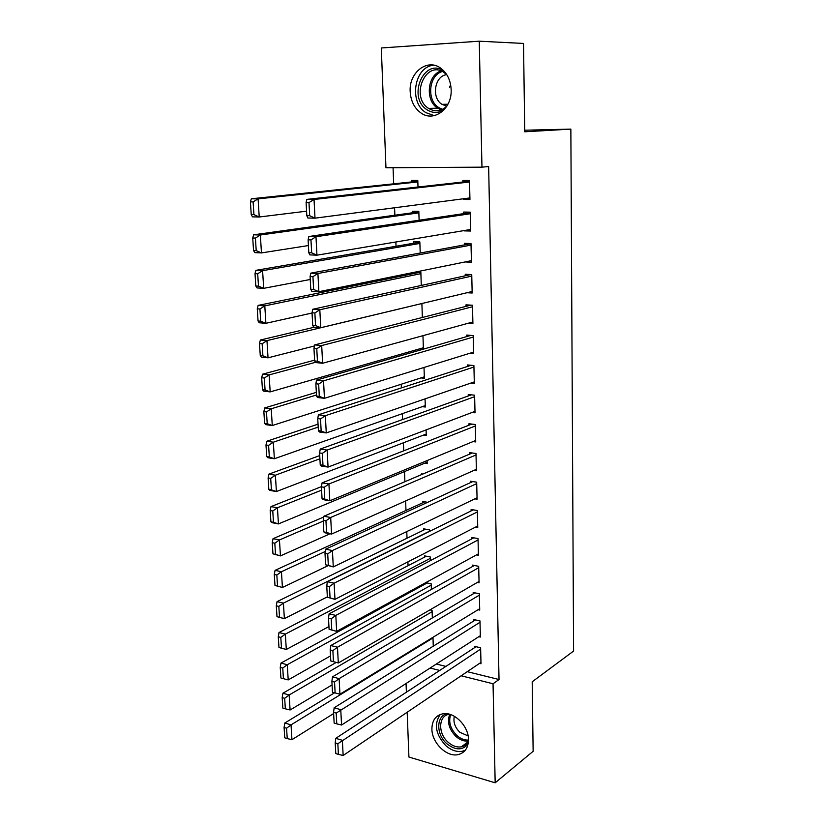 <?xml version="1.0" encoding="UTF-8"?>
<svg xmlns="http://www.w3.org/2000/svg" width="824" height="824" viewBox="0 0 824 824"><rect width="100%" height="100%" fill="white"/><g stroke="black" fill="none" stroke-linecap="round" stroke-linejoin="round"><path stroke-width="1.24" d="M451.15 89.641C452.191 108.686 434.011 122.446 421.116 113.073C414.41 108.284 410.764 101.095 410.177 91.505C408.838 72.347 427.718 57.793 441.056 68.433C447.298 73.367 450.666 80.433 451.15 89.641M468.496 739.478C468.362 747.811 464.891 752.858 458.103 754.619C446.773 757.39 431.931 742.846 431.9 729.189C431.992 720.454 435.711 715.304 443.054 713.759C454.199 711.648 468.557 726.026 468.496 739.478M393.069 167.715L393.676 183.824M394.583 207.772L394.861 215.219M395.87 241.978L396.025 246.263M397.137 275.762L397.189 276.946M400.103 354.464L400.155 355.865M401.226 384.231L401.36 387.898M402.339 413.679L402.555 419.54M403.43 442.787L403.729 450.81M404.512 471.586L404.893 481.7M405.624 500.941L405.974 510.447M406.778 531.583L407.025 538.216M407.911 561.865L408.055 565.686M409.044 591.776L409.085 592.868M385.962 167.756L381.296 47.967L479.259 41.2L481.958 167.169L385.962 167.756M479.259 41.2L523.528 43.445L524.734 131.788L570.857 129.111L573.586 651.063L532.201 681.788L533.138 751.292L495.173 782.8L408.92 757.04L407.18 712.245M406.397 692.201L406.057 683.518M570.857 129.111L524.713 130.213M412.628 212.757L412.577 211.222L418.819 211.325L419.117 220.224M470.669 229.772L464.149 230.875L470.7 231.039L470.257 212.17L463.675 212.056L463.716 213.632M414.719 273.352L414.678 272.198M416.027 271.92L420.848 272.157L421.28 285.454M466.971 292.726L472.173 293.014L471.74 274.577L465.23 274.268L465.272 275.803M419.468 348.882L423.165 349.201M423.402 349.139L422.959 335.677M469.814 353.269L473.615 353.599L473.192 335.564L466.755 335.069L466.786 336.573M422.238 406.665L425.328 407.025L425.05 398.868M472.049 412.474L475.026 412.824L474.603 395.19L468.238 394.511L468.269 395.973M424.679 463.212L427.203 463.582L427.11 460.575M473.965 470.38L476.406 470.741L475.994 453.499L469.69 452.634L469.721 454.076M422.609 502.836L422.558 501.466L427.646 502.31M475.685 527.03L477.755 527.391L477.353 510.53L471.112 509.489L471.143 510.901M424.473 557.189L424.422 555.84L430.313 556.972L430.427 560.608M477.292 582.455L479.074 582.815L478.682 566.315L472.502 565.12L472.533 566.5M429.943 609.894L432.085 610.357L432.332 617.959M478.796 636.694L480.361 637.055L479.98 620.905L473.862 619.555L473.893 620.905M436.329 664.031L445.908 666.4M467.26 671.673L499.025 679.522L488.642 166.52L481.958 167.169M479.527 663.392L481 663.742L480.619 647.767L474.531 646.346L474.562 647.674M433.269 646.16L432.981 637.292M478.054 609.719L479.723 610.079L479.331 593.754L473.182 592.487L473.223 593.846M425.39 583.928L425.359 582.856M425.699 582.671L431.199 583.804L431.385 589.448M476.499 554.892L478.414 555.252L478.023 538.577L471.812 537.454L471.843 538.845M423.546 530.151L423.495 528.802L429.407 529.853L429.459 531.429M474.84 498.86L477.086 499.22L476.674 482.174L470.401 481.226L470.442 482.637M427.265 491.269L428.109 490.888M421.631 474.572L421.61 473.841L422.887 474.037M473.038 441.592L475.716 441.942L475.304 424.514L468.969 423.732L469 425.184M423.484 435.093L426.266 435.453L426.09 429.901M470.988 383.036L474.325 383.376L473.903 365.547L467.496 364.95L467.538 366.443M420.909 377.928L424.37 378.288L424.01 367.463M468.506 323.163L472.904 323.482L472.471 305.241L465.993 304.839L466.034 306.353M422.352 317.487L421.888 303.51M465.086 261.939L471.441 262.207L470.998 243.554L464.458 243.338L464.499 244.893M413.679 243.224L413.627 241.71L419.838 241.906L420.209 253.03M469.927 198.584L463.356 199.439L469.948 199.511L469.495 180.415L462.882 180.415L462.923 182.001M463.356 199.439L463.346 198.78M411.567 181.939L411.516 180.394L417.789 180.394L418.015 187.007M499.025 679.522L493.04 683.766L495.173 782.8M430.107 668.037L439.717 670.437M461.152 675.793L493.04 683.766M449.482 87.457L450.635 84.779M480.969 662.414L343.155 755.474L342.362 740.302L335.78 738.325L335.214 742.949L335.78 753.569L338.406 754.382L337.84 743.742L335.214 742.949M476.056 646.696L335.78 738.325M480.649 649.096L337.84 743.742M338.406 754.382L343.155 755.474M334.575 692.799L284.805 723.009L291.026 724.883L433.002 637.941M333.627 713.553L291.954 739.684L287.236 738.592L286.577 728.21L284.084 727.458L284.754 737.82L287.236 738.592M286.577 728.21L291.026 724.883L291.954 739.684M284.084 727.458L284.805 723.009M480.33 635.716L341.558 725.027L340.755 709.66L334.142 707.785L333.566 712.327L334.142 723.091L336.779 723.863L336.202 713.09L333.566 712.327M475.489 619.916L334.142 707.785M480.011 622.254L336.202 713.09M336.779 723.863L341.558 725.027M479.692 608.73L339.941 694.199L339.127 678.636L332.484 676.854L331.887 681.324L332.474 692.222L335.131 692.953L334.554 682.045L331.887 681.324M474.923 592.847L332.484 676.854M479.362 595.124L339.127 678.636L334.554 682.045M335.131 692.953L339.941 694.199M336.213 662.434L282.91 693.221L289.152 694.993L432.126 611.676M332.082 684.888L290.099 709.979L285.341 708.815L284.671 698.309L282.179 697.598L282.848 708.084L285.341 708.815M284.671 698.309L289.152 694.993L290.099 709.979M282.179 697.598L282.91 693.221M427.141 582.97L280.984 663.062L287.257 664.741L431.24 585.143M330.517 655.894L288.215 679.913L283.425 678.677L282.756 668.048L280.242 667.368L280.922 677.987L283.425 678.677M282.756 668.048L287.257 664.741L288.215 679.913M280.242 667.368L280.984 663.062M468.135 743.907C462.625 750.54 455.548 750.499 446.886 743.784C436.051 734.648 436.04 716.046 446.999 713.739M449.523 714.254L449.399 714.264C438.358 715.356 437.657 733.463 448.194 742.3C452.52 746.039 456.918 747.543 461.399 746.822C464.592 746.142 466.951 744.299 468.465 741.281M468.125 735.925L459.854 732.279C454.91 727.386 453.076 722.051 454.343 716.283M440.263 714.47C433.754 724.1 435.597 734.493 445.805 745.638C451.202 750.314 456.692 752.188 462.274 751.272L465.282 750.252M444.301 109.561C438.595 113.31 432.888 113.403 427.162 109.839C406.994 97.726 423.773 57.062 443.703 70.946L444.198 71.276M446.886 74.85L443.961 72.419C425.524 59.555 409.95 97.18 428.635 108.397L428.676 108.428C435.134 112.239 441.221 111.425 446.948 105.997M446.793 106.162L441.983 104.349C431.137 97.943 434.588 75.664 446.721 74.685M434.001 65.23C414.307 66.095 408.467 102.331 425.957 112.672L434.238 115.638M479.043 581.445L338.314 662.98L330.795 660.972L333.463 661.662L332.875 650.62L330.197 649.94L330.795 660.972M474.356 565.48L330.805 645.542L337.479 647.221L338.314 662.98L333.463 661.662M478.713 567.695L337.479 647.221L332.875 650.62M330.805 645.542L330.197 649.94M478.384 553.872L336.656 631.359L329.095 629.32L331.773 629.969L331.176 618.783L328.488 618.144L329.095 629.32M473.81 537.814L329.106 613.829L335.821 615.404L336.656 631.359L331.773 629.969M478.054 539.967L335.821 615.404L331.176 618.783M329.106 613.829L328.488 618.144M426.348 556.21L279.027 632.533L285.341 634.12L430.355 558.322M328.941 626.549L286.309 649.477L278.965 647.52L281.489 648.179L280.809 637.416L278.275 636.767L278.965 647.52M280.809 637.416L285.341 634.12L286.309 649.477L281.489 648.179M278.275 636.767L279.027 632.533M425.565 529.173L277.06 601.633L283.404 603.127L429.448 531.222M327.344 596.864L284.373 618.669L276.988 616.682L279.521 617.3L278.831 606.392L276.298 605.794L276.988 616.682M278.831 606.392L283.404 603.127L284.373 618.669L279.521 617.3M276.298 605.794L277.06 601.633M477.714 525.99L334.977 599.347L327.365 597.266L330.063 597.874L329.456 586.544L326.757 585.957L327.365 597.266M473.275 509.85L327.375 581.713L334.132 583.176L334.977 599.347L330.063 597.874M477.384 511.931L334.132 583.176L329.456 586.544M327.375 581.713L326.757 585.957M424.793 501.837L275.062 570.352L281.437 571.732L325.274 551.493M327.89 565.789L282.426 587.481L274.989 585.452L277.534 586.029L276.833 574.998L274.289 574.431L274.989 585.452M276.833 574.998L281.437 571.732L282.426 587.481L277.534 586.029M274.289 574.431L275.062 570.352M477.044 497.799L333.277 566.912L325.614 564.801L328.333 565.367L327.715 553.893L324.996 553.347L325.614 564.801M472.76 481.577L325.635 549.186L332.422 550.545L333.277 566.912L328.333 565.367M476.715 483.595L332.422 550.545L327.715 553.893M325.635 549.186L324.996 553.347M323.739 517.029L273.032 538.68L279.449 539.957L323.266 521.087M330.022 533.777L280.448 555.901L272.96 553.841L275.525 554.377L274.814 543.201L272.25 542.686L272.96 553.841M274.814 543.201L279.449 539.957L280.448 555.901L275.525 554.377M272.25 542.686L273.032 538.68M476.375 469.309L331.557 534.065L324.749 532.768L323.842 531.923L326.572 532.438L325.954 520.809L323.224 520.315L323.842 531.923M472.265 452.994L323.863 516.236L330.692 517.482L331.557 534.065L326.572 532.438M476.025 454.941L330.692 517.482L325.954 520.809M323.863 516.236L323.224 520.315M475.685 440.49L329.816 500.786L322.967 499.602L322.05 498.613L324.79 499.087L324.162 487.303L321.422 486.85L322.05 498.613M471.812 424.082L322.071 482.864L328.931 483.987L329.816 500.786L324.79 499.087M475.335 425.967L328.931 483.987L324.162 487.303M322.071 482.864L321.422 486.85M474.995 411.361L328.055 467.084L321.164 466.013L320.237 464.86L322.987 465.292L322.359 453.354L319.588 452.942L320.237 464.86M471.41 394.851L320.258 449.049L327.159 450.058L328.055 467.084L322.987 465.292M474.645 396.674L327.159 450.058L322.359 453.354M320.258 449.049L319.588 452.942M474.294 381.893L326.263 432.93L319.341 431.982L318.394 430.664L321.164 431.045L320.526 418.952L317.745 418.592L318.394 430.664M471.091 365.289L318.414 414.791L325.356 415.677L326.263 432.93L321.164 431.045M473.934 367.041L325.356 415.677L320.526 418.952M318.414 414.791L317.745 418.592M473.584 352.106L324.45 398.322L317.487 397.498L316.529 396.025L319.31 396.354L318.661 384.097L315.87 383.788L316.529 396.025M470.864 335.389L316.55 380.08L323.533 380.843L324.45 398.322L319.31 396.354M473.223 337.078L323.533 380.843L318.661 384.097M316.55 380.08L315.87 383.788M472.863 321.968L322.617 363.25L315.613 362.55L314.634 360.912L317.436 361.19L316.776 348.768L313.965 348.511L314.634 360.912M470.813 305.137L314.665 344.906L321.69 345.544L322.617 363.25L317.436 361.19M472.502 306.765L321.69 345.544L316.776 348.768M314.665 344.906L313.965 348.511M472.142 291.49L320.752 327.715L313.707 327.149L312.718 325.336L315.541 325.552L314.871 312.966L312.038 312.77L312.718 325.336M471.019 274.536L312.749 309.268L319.815 309.762L320.752 327.715L315.541 325.552M471.771 276.112L319.815 309.762L314.871 312.966M312.749 309.268L312.038 312.77M471.41 260.662L318.867 291.696L311.781 291.263L310.772 289.265L313.614 289.44L312.935 276.679L310.092 276.534L310.772 289.265M470.998 243.698L310.813 273.135L317.909 273.496L318.867 291.696L313.614 289.44M471.04 245.109L317.909 273.496L312.935 276.679M310.813 273.135L310.092 276.534M470.669 229.474L316.952 255.183L309.824 254.884L308.804 252.721L311.657 252.834L310.967 239.897L308.114 239.805L308.804 252.721M470.267 212.664L308.846 236.519L315.983 236.735L316.952 255.183L311.657 252.834M470.288 213.746L315.983 236.735L310.967 239.897M308.846 236.519L308.114 239.805M321.453 486.623L270.993 506.606L277.431 507.78L321.597 490.136M427.162 462.182L278.44 523.92L272.013 522.694L270.911 521.829L273.486 522.323L272.765 511.004L270.19 510.53L270.911 521.829M272.765 511.004L277.431 507.78L278.44 523.92L273.486 522.323M270.19 510.53L270.993 506.606M319.733 455.59L268.912 474.13L275.391 475.201L319.908 458.813M426.224 434.042L276.411 491.537L269.953 490.424L268.84 489.415L271.426 489.858L270.694 478.404L268.109 477.972L268.84 489.415M270.694 478.404L275.391 475.201L276.411 491.537L271.426 489.858M268.109 477.972L268.912 474.13M318.043 424.164L266.811 441.242L273.321 442.2L318.198 427.1M425.277 405.593L274.361 458.752L267.872 457.742L266.739 456.589L269.335 456.99L268.593 445.382L265.987 445.001L266.739 456.589M268.593 445.382L273.321 442.2L274.361 458.752L269.335 456.99M265.987 445.001L266.811 441.242M316.323 392.358L264.689 407.932L271.23 408.776L316.468 395.005M424.319 376.836L272.281 425.534L265.75 424.638L264.607 423.34L267.223 423.691L266.471 411.938L263.855 411.598L264.607 423.34M266.471 411.938L271.23 408.776L272.281 425.534L267.223 423.691M263.855 411.598L264.689 407.932M314.593 360.16L262.537 374.199L269.108 374.92L315.468 362.313M423.361 347.759L270.179 391.894L263.618 391.122L262.444 389.659L265.071 389.968L264.319 378.062L261.682 377.773L262.444 389.659M264.319 378.062L269.108 374.92L270.179 391.894L265.071 389.968M261.682 377.773L262.537 374.199M314.397 327.2L260.353 340.024L266.966 340.621L421.888 303.541M314.459 345.956L268.037 357.822L261.445 357.173L260.26 355.556L262.908 355.813L262.135 343.752L259.488 343.505L260.26 355.556M262.135 343.752L266.966 340.621L268.037 357.822L262.908 355.813M259.488 343.505L260.353 340.024M420.642 272.147L258.139 305.405L264.792 305.879L420.889 273.65M312.059 313.017L265.884 323.307L259.251 322.771L258.046 320.989L260.703 321.206L259.931 308.99L257.263 308.794L258.046 320.989M259.931 308.99L264.792 305.879L265.884 323.307L260.703 321.206M257.263 308.794L258.139 305.405M419.849 242.163L255.904 270.334L262.588 270.674L419.89 243.43M310.246 279.491L263.69 288.338L257.026 287.926L255.8 285.979L258.478 286.144L257.685 273.764L255.018 273.619L255.8 285.979M257.685 273.764L262.588 270.674L263.69 288.338L258.478 286.144M255.018 273.619L255.904 270.334M418.839 211.892L253.627 234.799L260.353 235.005L418.87 212.86M308.423 245.552L261.466 252.906L254.77 252.628L253.535 250.506L256.213 250.62L255.419 238.074L252.731 237.982L253.535 250.506M255.419 238.074L260.353 235.005L261.466 252.906L256.213 250.62M252.731 237.982L253.627 234.799M469.917 197.925L315.015 218.164L307.846 218.02L306.816 215.661L309.68 215.713L308.979 202.611L306.106 202.57L306.816 215.661M469.515 181.27L306.847 199.398L314.037 199.47L315.015 218.164L309.68 215.713M469.536 182.011L314.037 199.47L308.979 202.611M306.847 199.398L306.106 202.57M417.82 181.28L251.33 198.79L258.087 198.862L417.84 181.95M306.569 211.181L259.22 217L252.484 216.856L251.227 214.57L253.926 214.621L253.123 201.901L250.414 201.87L251.227 214.57M253.123 201.901L258.087 198.862L259.22 217L253.926 214.621M250.414 201.87L251.33 198.79M468.475 741.075C464.211 741.528 460.049 740.004 456.002 736.512C449.029 729.374 446.938 721.979 449.719 714.305M450.666 714.604C448.308 721.948 450.409 728.941 456.97 735.585C460.678 738.809 464.52 740.292 468.506 740.045M441.221 109.901L437.647 108.16C424.968 100.652 427.223 74.912 441.098 70.967M442.385 71.523C428.768 75.035 426.348 100.24 438.739 107.563L442.498 109.345M468.31 741.59L461.399 746.822M441.365 109.85L437.678 108.191L428.676 108.428M441.983 104.349L447.947 104.215"/></g></svg>
